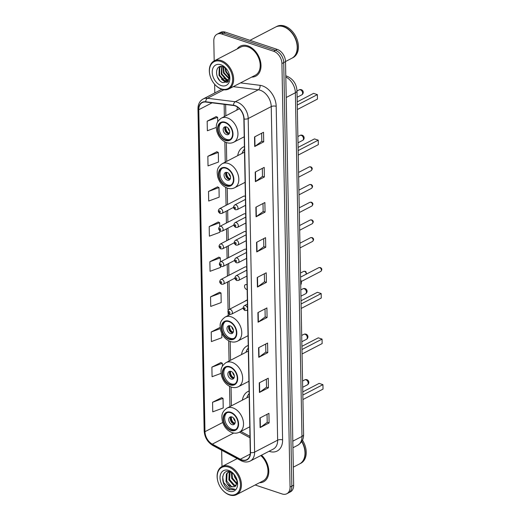 <?xml version="1.0" encoding="UTF-8"?>
<svg xmlns="http://www.w3.org/2000/svg" width="521" height="521" viewBox="0 0 521 521"><rect width="100%" height="100%" fill="white"/><g stroke="black" fill="none" stroke-linecap="round" stroke-linejoin="round"><path stroke-width="0.78" d="M249.103 391.004A18.645 12.927 -117.4 0 0 247.931 391.512A18.645 12.927 -117.4 0 0 242.389 400.128M248.224 345.456A18.645 12.927 -117.4 0 0 247.052 345.964A18.645 12.927 -117.4 0 0 241.516 354.58M247.351 299.914A18.645 12.927 -117.4 0 0 246.179 300.415A18.645 12.927 -117.4 0 0 244.72 301.366M244.408 146.531A18.645 12.927 -117.4 0 0 243.235 147.039A18.645 12.927 -117.4 0 0 237.7 155.655M237.589 107.144A18.645 12.927 -117.4 0 0 236.821 110.107M245.365 196.45A2.638 1.83 -117.4 0 0 244.792 196.156A2.638 1.83 -117.4 0 0 243.62 196.215L219.549 208.7A2.638 1.83 62.6 0 1 220.715 208.647A2.638 1.83 62.6 0 1 222.682 210.953A2.638 1.83 62.6 0 1 221.979 213.382L220.22 213.506C217.98 212.054 217.758 210.445 219.549 208.7M245.704 214.144A2.638 1.83 -117.4 0 0 245.13 213.851A2.638 1.83 -117.4 0 0 243.958 213.91L219.888 226.394A2.638 1.83 62.6 0 1 221.054 226.342A2.638 1.83 62.6 0 1 223.021 228.647A2.638 1.83 62.6 0 1 222.317 231.077L220.565 231.207C218.325 229.748 218.097 228.139 219.888 226.394M246.042 231.838A2.638 1.83 -117.4 0 0 245.469 231.552A2.638 1.83 -117.4 0 0 244.297 231.604L220.227 244.089A2.638 1.83 62.6 0 1 221.399 244.036A2.638 1.83 62.6 0 1 223.359 246.342A2.638 1.83 62.6 0 1 222.656 248.771L220.904 248.901C218.664 247.442 218.436 245.84 220.227 244.089M246.381 249.533A2.638 1.83 -117.4 0 0 245.808 249.246A2.638 1.83 -117.4 0 0 244.642 249.299L220.565 261.783A2.638 1.83 62.6 0 1 221.738 261.731A2.638 1.83 62.6 0 1 223.698 264.036A2.638 1.83 62.6 0 1 222.995 266.465L221.243 266.596C219.002 265.137 218.774 263.535 220.565 261.783M246.726 267.227A2.638 1.83 -117.4 0 0 246.146 266.941A2.638 1.83 -117.4 0 0 244.981 266.993L220.904 279.477A2.638 1.83 62.6 0 1 222.076 279.425A2.638 1.83 62.6 0 1 224.037 281.731A2.638 1.83 62.6 0 1 223.333 284.166L221.581 284.29C219.341 282.831 219.12 281.229 220.904 279.477M247.065 284.922A2.638 1.83 -117.4 0 0 246.485 284.635A2.638 1.83 -117.4 0 0 245.319 284.687A2.638 1.83 -117.4 0 0 244.616 287.117A2.638 1.83 -117.4 0 0 246.583 289.429A2.638 1.83 -117.4 0 0 247.149 289.52M255.147 484.986L282.128 493.96A10.55 7.32 -117.4 0 0 286.804 493.745L290.405 491.876A10.55 7.32 -117.4 0 0 293.655 485.207L285.521 61.673A10.55 7.32 -117.4 0 0 277.231 49.397L225.326 32.139A10.55 7.32 -117.4 0 0 220.657 32.354L218.853 33.285A10.55 7.32 -117.4 0 1 223.529 33.07A10.55 7.32 -117.4 0 0 218.853 33.285L217.055 34.223A10.55 7.32 -117.4 0 0 213.805 40.892L214.19 60.885A15.825 10.974 -117.4 0 0 210.132 75.975L210.184 76.157A15.122 10.485 -117.4 0 0 213.975 83.464A15.122 10.485 -117.4 0 0 221.301 88.896A15.122 10.485 -117.4 0 0 232.659 79.029A15.122 10.485 -117.4 0 0 220.774 61.426A15.122 10.485 -117.4 0 0 210.184 76.157M286.804 493.745A10.55 7.32 -117.4 0 0 290.054 487.076L281.92 63.542A10.55 7.32 -117.4 0 0 273.629 51.26L275.427 50.329L223.529 33.07L275.427 50.329A10.55 7.32 -117.4 0 1 283.724 62.605A10.55 7.32 -117.4 0 0 275.427 50.329L277.231 49.397M290.054 487.076L291.851 486.139L283.724 62.605L291.851 486.139A10.55 7.32 -117.4 0 1 288.601 492.814A10.55 7.32 -117.4 0 0 291.851 486.139L293.655 485.207M247.742 45.828A16.88 11.709 -117.4 0 0 240.259 46.174A16.88 11.709 -117.4 0 0 237.127 48.987A16.88 11.709 -117.4 0 1 240.259 46.174A16.88 11.709 -117.4 0 1 247.742 45.828A16.88 11.709 -117.4 0 1 260.298 60.592A16.88 11.709 -117.4 0 1 255.811 76.144A16.88 11.709 -117.4 0 0 260.298 60.592A16.88 11.709 -117.4 0 0 247.742 45.828M235.03 105.841A11.254 7.802 62.6 0 1 243.874 118.938L250.282 452.528A11.254 7.802 62.6 0 1 246.817 459.646A11.254 7.802 62.6 0 1 240.324 459.216L212.314 444.133A11.254 7.802 62.6 0 1 204.974 431.688L198.794 109.723A11.254 7.802 62.6 0 1 202.259 102.611A11.254 7.802 62.6 0 1 205.749 102.038L233.532 105.496A11.254 7.802 62.6 0 1 235.03 105.841M235.023 105.587A11.54 7.997 -117.4 0 0 233.486 105.235L205.704 101.771A11.54 7.997 -117.4 0 0 198.579 109.651L204.76 431.616A11.54 7.997 -117.4 0 0 212.281 444.367L240.292 459.457A11.54 7.997 -117.4 0 0 250.497 452.599L244.095 119.009A11.54 7.997 -117.4 0 0 235.023 105.587M267.045 414.319L267.201 422.329L260.389 427.422A2.813 1.179 178.9 0 1 260.109 427.591L269.11 422.928L268.921 413.342L259.927 418.011L260.109 427.591M267.195 422.29L269.11 422.928M266.368 379.184L266.524 387.194L259.712 392.287A2.813 1.179 178.9 0 1 259.432 392.456L268.432 387.793L268.25 378.207L259.25 382.876L259.432 392.456M266.524 387.155L268.432 387.793M265.697 344.049L265.847 352.059L259.041 357.152A2.813 1.179 178.9 0 1 258.761 357.321L267.761 352.658L267.573 343.072L258.572 347.741L258.761 357.321M265.847 352.02L267.761 352.658M265.02 308.914L265.176 316.924L258.364 322.017A2.813 1.179 178.9 0 1 258.084 322.193L267.084 317.523L266.902 307.937L257.902 312.607L258.084 322.193M265.176 316.885L267.084 317.523M261.646 133.239L261.803 141.25L254.99 146.342A2.813 1.179 178.9 0 1 254.71 146.518L263.711 141.849L263.528 132.269L254.528 136.932L254.71 146.518M261.803 141.211L263.711 141.849M262.324 168.374L262.473 176.385L255.668 181.477A2.813 1.179 178.9 0 1 255.388 181.653L264.388 176.984L264.199 167.397L255.205 172.067L255.388 181.653M262.473 176.345L264.388 176.984M262.994 203.509L263.151 211.519L256.339 216.612A2.813 1.179 178.9 0 1 256.058 216.788L265.059 212.119L264.876 202.532L255.876 207.202L256.058 216.788M263.151 211.48L265.059 212.119M263.672 238.644L263.828 246.654L257.016 251.747A2.813 1.179 178.9 0 1 256.736 251.923L265.736 247.254L265.554 237.667L256.553 242.337L256.736 251.923M263.828 246.615L265.736 247.254M264.349 273.779L264.499 281.789L257.687 286.882A2.813 1.179 178.9 0 1 257.413 287.058L266.407 282.389L266.224 272.802L257.224 277.472L257.413 287.058M264.499 281.75L266.407 282.389M251.708 77.088A16.88 11.709 -117.4 0 0 255.811 76.144A16.88 11.709 -117.4 0 1 251.708 77.088M259.497 482.733A16.88 11.709 -117.4 0 0 263.6 481.795A16.88 11.709 -117.4 0 0 261.529 455.178A16.88 11.709 -117.4 0 1 263.6 481.795A16.88 11.709 -117.4 0 1 259.497 482.733M273.629 51.26L221.731 34.002A10.55 7.32 -117.4 0 0 217.055 34.223M214.639 84.272L214.802 92.933M221.666 450.235L221.933 464.426A10.55 7.32 -117.4 0 0 222.148 466.445M220.181 327.344L211.22 331.994L211.402 341.574L221.874 337.706L221.79 333.349M220.891 362.551L211.891 367.129L212.073 376.709L221.093 373.375M221.568 397.686L212.568 402.264L212.75 411.844L223.222 407.976L223.04 398.389L221.477 397.64M218.195 222.011L209.195 226.589L209.377 236.176L219.849 232.301L219.823 230.81M217.518 186.876L208.517 191.454L208.706 201.041L219.172 197.166L218.989 187.58L217.426 186.837M216.847 151.741L207.846 156.32L208.029 165.906L218.501 162.031L218.319 152.445L216.756 151.702M216.169 116.606L207.169 121.185L207.351 130.771L216.326 127.45M219.543 292.281L210.543 296.859L210.725 306.439L221.197 302.571L221.015 292.984L219.452 292.235M218.872 257.146L209.865 261.724L210.054 271.304L220.526 267.436L220.5 266.198M220.416 261.868L220.337 257.849L218.774 257.1M209.865 261.724L220.337 257.849M219.738 226.479L219.667 222.714L218.104 221.972M209.195 226.589L219.667 222.714M208.517 191.454L218.989 187.58M207.846 156.32L218.319 152.445M217.726 121.673L217.641 117.31L216.078 116.567M207.169 121.185L217.641 117.31M210.543 296.859L221.015 292.984M211.22 331.994L220.324 328.627M222.421 366.146L222.363 363.254L220.8 362.505M211.891 367.129L222.363 363.254M212.568 402.264L223.04 398.389M213.975 83.464L214.092 83.614A15.825 10.974 -117.4 0 0 221.764 89.306A15.825 10.974 -117.4 0 0 228.778 88.98A15.825 10.974 -117.4 0 0 232.985 74.399A15.825 10.974 -117.4 0 0 221.21 60.56A15.825 10.974 -117.4 0 0 214.196 60.879L240.748 47.111A15.825 10.974 -117.4 0 1 247.755 46.786A15.825 10.974 -117.4 0 1 259.536 60.631A15.825 10.974 -117.4 0 1 255.323 75.213L228.778 88.98M285.515 61.53L291.793 58.274A17.584 12.198 -117.4 0 0 296.312 41.504A17.584 12.198 -117.4 0 0 291.91 33.012A17.584 12.198 -117.4 0 0 283.385 26.695A17.584 12.198 -117.4 0 0 275.596 27.053L249.982 40.338M296.306 41.478A17.408 12.074 -117.4 0 0 296.299 41.459A17.408 12.074 -117.4 0 0 291.936 33.051A17.408 12.074 -117.4 0 0 291.923 33.031L291.936 33.051M291.903 58.215A17.584 12.198 -117.4 0 0 292.014 58.157A17.584 12.198 -117.4 0 0 296.696 41.96A17.584 12.198 -117.4 0 0 283.613 26.578A17.584 12.198 -117.4 0 0 275.817 26.936A17.584 12.198 -117.4 0 0 275.707 26.994M292.014 58.157L293.03 57.629A17.584 12.198 -117.4 0 0 297.706 41.433A17.584 12.198 -117.4 0 0 284.622 26.05A17.584 12.198 -117.4 0 0 276.833 26.408L275.817 26.936M229.416 76.73L225.749 71.859L225.052 67.763M229.396 76.001L226.316 71.566L225.613 68.199M229.058 78.775L223.502 73.025L223.196 66.792M229.194 78.352L224.063 72.738L223.62 66.955M228.296 80.071L226.238 79.759L221.249 74.197L221.699 66.454M228.511 79.798L226.798 79.466L221.816 73.904L222.044 66.499M229.129 73.969L229.396 76.027L228.836 79.27L227.286 80.879L223.984 80.924L219.002 75.363L219.237 67.945L220.598 66.48M227.56 80.722L224.551 80.631L219.562 75.07L219.797 67.652L220.813 66.454M229.396 76.027A7.952 5.516 -117.4 0 0 229.11 73.897M226.72 69.293A7.952 5.516 -117.4 0 0 223.151 66.779C214.339 63.393 214.619 80.032 222.734 82.598L228.12 81.654L229.442 75.271M220.839 64.747A11.469 7.952 -117.4 0 0 212.223 72.23A11.469 7.952 -117.4 0 0 221.236 85.581A11.469 7.952 -117.4 0 0 229.266 74.405A11.469 7.952 -117.4 0 0 226.394 68.87A11.469 7.952 -117.4 0 0 220.839 64.747M226.55 69.072L222.968 66.121L226.485 69M219.628 80.39L217.309 76.782M227.462 82.246L223.516 80.722M227.247 82.396L225.287 81.999L221.529 79.29M228.537 81.12L227.443 80.794M227.403 80.781L223.776 78.124M229.409 76.913L228.276 75.792M225.131 122.722A9.495 6.584 -117.4 0 0 220.924 122.91A9.495 6.584 -117.4 0 0 218.397 131.663A9.495 6.584 -117.4 0 0 225.463 139.967A9.495 6.584 -117.4 0 0 229.67 139.771A9.495 6.584 -117.4 0 0 232.197 131.025A9.495 6.584 -117.4 0 0 225.131 122.722M221.503 122.656A9.495 6.584 -117.4 0 0 219.641 131.507A9.495 6.584 -117.4 0 0 226.589 139.381A9.495 6.584 -117.4 0 0 230.21 139.439M297.354 109.521L317.458 99.094L317.367 94.62L297.27 105.047M317.367 94.62L313.583 93.363L297.211 101.862M226.348 126.929A4.22 2.924 -117.4 0 0 224.479 127.013A4.22 2.924 -117.4 0 0 223.353 130.901A4.22 2.924 -117.4 0 0 226.492 134.594A4.22 2.924 -117.4 0 0 228.367 134.503A4.22 2.924 -117.4 0 0 229.487 130.615A4.22 2.924 -117.4 0 0 226.348 126.929M225.359 126.779A4.22 2.924 -117.4 0 0 225.131 130.693A4.22 2.924 -117.4 0 0 228.068 133.773A4.22 2.924 -117.4 0 0 229.058 133.923M229.22 133.682L228.856 133.877A5.627 3.901 62.6 0 1 225.287 126.87M225.88 126.811A4.923 3.413 62.6 0 0 228.843 133.226L228.856 133.877M228.843 133.226L229.644 132.38M229.09 494.546A15.122 10.485 -117.4 0 0 240.448 484.673A15.122 10.485 -117.4 0 0 228.563 467.077A15.122 10.485 -117.4 0 0 217.973 481.808A15.122 10.485 -117.4 0 0 221.757 489.108A15.122 10.485 -117.4 0 0 229.09 494.546M221.757 489.108L221.881 489.258A15.825 10.974 -117.4 0 0 229.553 494.95A15.825 10.974 -117.4 0 0 236.567 494.624A15.825 10.974 -117.4 0 0 240.774 480.049A15.825 10.974 -117.4 0 0 228.999 466.204A15.825 10.974 -117.4 0 0 221.985 466.529A15.825 10.974 -117.4 0 0 217.921 481.619L217.973 481.808M236.567 494.624L263.112 480.857A15.825 10.974 -117.4 0 0 260.793 455.562M293.303 467.174L299.582 463.918A17.584 12.198 -117.4 0 0 304.101 447.148A17.584 12.198 -117.4 0 0 301.698 441.587A17.408 12.074 -117.4 0 1 304.088 447.103A17.408 12.074 -117.4 0 0 304.088 447.103L304.101 447.148M299.692 463.859A17.584 12.198 -117.4 0 0 299.803 463.801A17.584 12.198 -117.4 0 0 301.848 441.346M299.803 463.801L300.819 463.28A17.584 12.198 -117.4 0 0 302.467 440.173M237.179 481.059L234.58 476.969L233.968 474.325M236.899 479.561L234.984 475.621M236.879 484.165L231.721 478.447L231.435 472.358M237.048 483.579L232.438 478.076L231.969 472.671M235.818 485.878L233.753 485.546L228.862 479.932L229.201 472.462L229.787 471.681M236.137 485.526L234.463 485.175L229.579 479.561L230.119 471.785M229.761 471.674L228.237 472.156L226.348 473.947L226.01 481.411L227.28 483.905L231.213 486.861L234.737 486.699L235.785 485.911L237.153 480.831M234.776 486.679L231.611 486.66L226.72 481.039L227.058 473.576L228.602 471.987M234.443 474.852L230.262 471.831C220.494 468.047 220.305 486.191 229.253 489.694L234.307 489.649L234.945 489.252L230.477 488.333L227.28 483.905M228.628 470.398A11.469 7.952 -117.4 0 0 220.012 477.881A11.469 7.952 -117.4 0 0 229.025 491.225A11.469 7.952 -117.4 0 0 237.055 480.056A11.469 7.952 -117.4 0 0 234.183 474.52A11.469 7.952 -117.4 0 0 228.628 470.398M234.3 489.649L230.041 489.688L223.529 482.439L222.636 476.708M226.003 168.263A9.495 6.584 -117.4 0 0 221.796 168.459A9.495 6.584 -117.4 0 0 219.269 177.205A9.495 6.584 -117.4 0 0 226.335 185.515A9.495 6.584 -117.4 0 0 230.542 185.32A9.495 6.584 -117.4 0 0 233.069 176.573A9.495 6.584 -117.4 0 0 226.003 168.263M222.382 168.205A9.495 6.584 -117.4 0 0 220.52 177.055A9.495 6.584 -117.4 0 0 227.462 184.929A9.495 6.584 -117.4 0 0 231.083 184.988M244.46 149.175A16.639 11.534 -117.4 0 0 242.109 153.369M298.233 155.069L318.331 144.643L318.246 140.169L298.142 150.595M318.246 140.169L314.463 138.912L298.084 147.404M227.221 172.471A4.22 2.924 -117.4 0 0 225.352 172.562A4.22 2.924 -117.4 0 0 224.232 176.45A4.22 2.924 -117.4 0 0 227.371 180.142A4.22 2.924 -117.4 0 0 229.24 180.051A4.22 2.924 -117.4 0 0 230.36 176.163A4.22 2.924 -117.4 0 0 227.221 172.471M226.231 172.327A4.22 2.924 -117.4 0 0 226.003 176.241A4.22 2.924 -117.4 0 0 228.947 179.322A4.22 2.924 -117.4 0 0 229.937 179.471M230.1 179.231L229.728 179.426A5.627 3.901 62.6 0 1 226.16 172.418M226.752 172.36A4.923 3.413 62.6 0 0 229.715 178.768L229.728 179.426M229.715 178.768L230.516 177.921M228.953 321.646A9.495 6.584 -117.4 0 0 224.74 321.841A9.495 6.584 -117.4 0 0 222.213 330.588A9.495 6.584 -117.4 0 0 229.279 338.891A9.495 6.584 -117.4 0 0 233.486 338.702A9.495 6.584 -117.4 0 0 236.02 329.949A9.495 6.584 -117.4 0 0 228.953 321.646M225.326 321.587A9.495 6.584 -117.4 0 0 223.463 330.431A9.495 6.584 -117.4 0 0 230.406 338.311A9.495 6.584 -117.4 0 0 234.033 338.37M301.177 308.445L321.275 298.019L321.19 293.551L301.092 303.977M321.19 293.551L317.406 292.294L301.027 300.786M230.165 325.853A4.22 2.924 -117.4 0 0 228.296 325.938A4.22 2.924 -117.4 0 0 227.176 329.826A4.22 2.924 -117.4 0 0 230.315 333.518A4.22 2.924 -117.4 0 0 232.184 333.433A4.22 2.924 -117.4 0 0 233.31 329.546A4.22 2.924 -117.4 0 0 230.165 325.853M229.175 325.703A4.22 2.924 -117.4 0 0 228.947 329.617A4.22 2.924 -117.4 0 0 231.891 332.704A4.22 2.924 -117.4 0 0 232.88 332.847M233.043 332.613L232.679 332.802A5.627 3.901 62.6 0 1 229.11 325.801M229.702 325.736A4.923 3.413 62.6 0 0 232.666 332.151L232.679 332.802M232.666 332.151L233.46 331.304M229.826 367.194A9.495 6.584 -117.4 0 0 225.619 367.383A9.495 6.584 -117.4 0 0 223.092 376.136A9.495 6.584 -117.4 0 0 230.158 384.439A9.495 6.584 -117.4 0 0 234.365 384.244A9.495 6.584 -117.4 0 0 236.892 375.498A9.495 6.584 -117.4 0 0 229.826 367.194M226.199 367.136A9.495 6.584 -117.4 0 0 224.336 375.98A9.495 6.584 -117.4 0 0 231.278 383.86A9.495 6.584 -117.4 0 0 234.906 383.918M248.276 348.106A16.639 11.534 -117.4 0 0 245.925 352.294M302.05 353.993L322.147 343.567L322.063 339.099L301.965 349.526M322.063 339.099L318.279 337.836L301.906 346.335M231.044 371.401A4.22 2.924 -117.4 0 0 229.175 371.486A4.22 2.924 -117.4 0 0 228.048 375.374A4.22 2.924 -117.4 0 0 231.187 379.067A4.22 2.924 -117.4 0 0 233.056 378.982A4.22 2.924 -117.4 0 0 234.183 375.094A4.22 2.924 -117.4 0 0 231.044 371.401M230.048 371.252A4.22 2.924 -117.4 0 0 229.82 375.166A4.22 2.924 -117.4 0 0 232.763 378.246A4.22 2.924 -117.4 0 0 233.753 378.396M233.916 378.161L233.551 378.35A5.627 3.901 62.6 0 1 229.982 371.349M230.575 371.284A4.923 3.413 62.6 0 0 233.538 377.699L233.551 378.35M233.538 377.699L234.333 376.852M230.699 412.743A9.495 6.584 -117.4 0 0 226.492 412.932A9.495 6.584 -117.4 0 0 223.965 421.684A9.495 6.584 -117.4 0 0 231.031 429.988A9.495 6.584 -117.4 0 0 235.238 429.792A9.495 6.584 -117.4 0 0 237.765 421.046A9.495 6.584 -117.4 0 0 230.699 412.743M227.078 412.678A9.495 6.584 -117.4 0 0 225.215 421.528A9.495 6.584 -117.4 0 0 232.158 429.402A9.495 6.584 -117.4 0 0 235.779 429.46M249.149 393.655A16.639 11.534 -117.4 0 0 246.804 397.842M302.922 399.542L323.027 389.115L322.935 384.648L302.838 395.068M322.935 384.648L319.152 383.384L302.779 391.883M231.917 416.95A4.22 2.924 -117.4 0 0 230.048 417.034A4.22 2.924 -117.4 0 0 228.921 420.922A4.22 2.924 -117.4 0 0 232.066 424.615A4.22 2.924 -117.4 0 0 233.936 424.524A4.22 2.924 -117.4 0 0 235.056 420.636A4.22 2.924 -117.4 0 0 231.917 416.95M230.927 416.8A4.22 2.924 -117.4 0 0 230.699 420.714A4.22 2.924 -117.4 0 0 233.636 423.794A4.22 2.924 -117.4 0 0 234.632 423.944M234.789 423.703L234.424 423.899A5.627 3.901 62.6 0 1 230.855 416.891M231.448 416.833A4.923 3.413 62.6 0 0 234.411 423.247L234.424 423.899M234.411 423.247L235.212 422.401M292.809 441.183L301.972 436.429A7.034 2.944 -1.1 0 0 303.6 434.494C303.528 437.738 303.209 441.736 297.634 445.325A14.067 9.756 -117.4 0 0 301.972 436.429L295.368 92.745A14.067 9.756 -117.4 0 0 285.814 76.997M286.211 97.499L295.368 92.745A7.034 2.944 -1.1 0 0 296.996 90.817L303.6 434.494M225.326 32.139L221.731 34.002M285.521 61.673L281.92 63.542M240.52 82.885L260.025 85.32A17.584 12.198 62.6 0 1 276.189 106.323L282.597 439.906A3.517 1.472 -1.1 0 0 277.641 440.18L271.239 106.59A14.067 9.756 -117.4 0 0 260.181 90.218A14.067 9.756 -117.4 0 0 258.305 89.788L233.245 86.662M282.597 439.906A17.584 12.198 62.6 0 1 269.383 451.388A17.584 12.198 62.6 0 1 269.064 451.271M273.31 449.069A14.067 9.756 -117.4 0 0 277.641 440.18L254.606 452.13A14.067 9.756 62.6 0 1 250.269 461.02L273.31 449.069M198.579 109.651A3.517 1.472 -1.1 0 1 197.973 108.85C197.98 104.239 199.699 100.95 203.125 98.99A14.067 9.756 62.6 0 1 207.482 98.274L235.264 101.738A14.067 9.756 62.6 0 1 237.14 102.168A14.067 9.756 62.6 0 1 248.198 118.541A3.517 1.472 178.9 0 1 244.095 119.009M233.486 105.235A3.517 2.286 97.1 0 1 235.264 101.738L258.305 89.788A3.517 2.286 -82.9 0 0 260.025 85.32M204.76 431.616A3.517 1.472 178.9 0 1 204.16 430.815C204.623 437.308 207.534 442.205 212.887 445.507L240.897 460.597C244.193 462.316 247.319 462.453 250.269 461.02M212.281 444.367A3.517 1.778 118.3 0 0 212.887 445.507M223.848 89.788L207.482 98.274A3.517 2.286 97.1 0 0 205.704 101.771M240.292 459.457A3.517 1.778 118.3 0 0 240.897 460.597M250.497 452.599A3.517 1.472 -1.1 0 0 254.606 452.13L248.198 118.541L271.239 106.59A3.517 1.472 -1.1 0 1 276.189 106.323M204.974 431.688L222.741 422.472M212.314 444.133L233.721 433.029M240.324 459.216L250.204 454.091M239.51 432.137L249.995 437.783M198.794 109.723L212.093 102.826M224.134 104.33L224.375 116.567M224.857 141.868L225.248 162.116M225.73 187.417L226.075 205.313M226.192 211.2L226.414 223.008M226.531 228.895L226.759 240.702M226.869 246.589L227.097 258.396M227.208 264.284L227.436 276.091M227.547 281.978L228.1 310.601M228.139 312.639L228.191 315.492M228.68 340.793L229.064 361.04M229.553 386.341L229.943 406.588M257.687 286.882L257.504 277.328M257.016 251.747L256.833 242.193M256.339 216.612L256.156 207.058M255.668 181.477L255.485 171.923M254.99 146.342L254.808 136.789M258.364 322.017L258.182 312.463M259.041 357.152L258.859 347.598M259.712 392.287L259.53 382.733M260.389 427.422L260.207 417.868M225.469 140.449A10.023 6.949 -117.4 0 0 232.998 133.904A10.023 6.949 -117.4 0 0 225.124 122.24A10.023 6.949 -117.4 0 0 217.596 128.778A10.023 6.949 -117.4 0 0 225.469 140.449M227.312 117.876A13.539 9.391 62.6 0 1 237.387 129.722A13.539 9.391 62.6 0 1 233.779 142.194C231.565 143.308 229.175 143.444 226.609 142.617C221.653 140.65 218.371 136.789 216.762 131.018C216.202 126.512 215.186 122.656 221.308 118.156A13.539 9.391 62.6 0 1 227.312 117.876M302.603 93.083A2.813 1.954 62.6 0 1 301.737 94.861A2.813 2.813 0 0 0 303.255 92.308A2.813 2.813 0 0 0 299.145 89.866A2.813 1.954 62.6 0 1 300.389 89.807A2.813 1.954 62.6 0 1 302.603 93.083M229.592 131.097A4.083 2.833 62.6 0 1 227.977 127.971M226.348 185.99A10.023 6.949 -117.4 0 0 233.877 179.452A10.023 6.949 -117.4 0 0 225.997 167.788A10.023 6.949 -117.4 0 0 218.468 174.327A10.023 6.949 -117.4 0 0 226.348 185.99M228.185 163.425A13.539 9.391 62.6 0 1 238.26 175.271A13.539 9.391 62.6 0 1 234.658 187.742C232.444 188.856 230.054 188.993 227.488 188.166C222.526 186.199 219.243 182.337 217.635 176.567C217.075 172.06 216.059 168.205 222.187 163.705A13.539 9.391 62.6 0 1 228.185 163.425M303.476 138.632A2.813 1.954 62.6 0 1 302.61 140.41A2.813 2.813 0 0 0 304.127 137.857A2.813 2.813 0 0 0 300.018 135.414A2.813 1.954 62.6 0 1 301.262 135.356A2.813 1.954 62.6 0 1 303.476 138.632M230.464 176.639A4.083 2.833 62.6 0 1 228.849 173.519M229.292 339.373A10.023 6.949 -117.4 0 0 236.821 332.828A10.023 6.949 -117.4 0 0 228.94 321.164A10.023 6.949 -117.4 0 0 221.412 327.709A10.023 6.949 -117.4 0 0 229.292 339.373M231.129 316.807A13.539 9.391 62.6 0 1 241.203 328.647A13.539 9.391 62.6 0 1 237.602 341.125C235.388 342.232 232.998 342.369 230.432 341.542C225.476 339.581 222.187 335.713 220.585 329.943C220.018 325.436 219.002 321.581 225.131 317.081A13.539 9.391 62.6 0 1 231.129 316.807M306.42 292.007A2.813 1.954 62.6 0 1 305.553 293.785A2.813 2.813 0 0 0 307.071 291.239A2.813 2.813 0 0 0 302.962 288.79A2.813 1.954 62.6 0 1 304.212 288.738A2.813 1.954 62.6 0 1 306.42 292.007M233.415 330.021A4.083 2.833 62.6 0 1 231.793 326.901M230.165 384.921A10.023 6.949 -117.4 0 0 237.693 378.376A10.023 6.949 -117.4 0 0 229.813 366.712A10.023 6.949 -117.4 0 0 222.285 373.257A10.023 6.949 -117.4 0 0 230.165 384.921M232.001 362.349A13.539 9.391 62.6 0 1 242.083 374.195A13.539 9.391 62.6 0 1 238.475 386.673C236.26 387.78 233.87 387.917 231.304 387.09C226.348 385.13 223.066 381.261 221.458 375.491C220.891 370.985 219.875 367.129 226.003 362.629A13.539 9.391 62.6 0 1 232.001 362.349M307.292 337.556A2.813 1.954 62.6 0 1 306.426 339.334A2.813 2.813 0 0 0 307.944 336.781A2.813 2.813 0 0 0 303.834 334.339A2.813 1.954 62.6 0 1 305.085 334.28A2.813 1.954 62.6 0 1 307.292 337.556M234.287 375.569A4.083 2.833 62.6 0 1 232.666 372.45M231.037 430.47A10.023 6.949 -117.4 0 0 238.566 423.925A10.023 6.949 -117.4 0 0 230.692 412.261A10.023 6.949 -117.4 0 0 223.164 418.799A10.023 6.949 -117.4 0 0 231.037 430.47M232.88 407.897A13.539 9.391 62.6 0 1 242.955 419.744A13.539 9.391 62.6 0 1 239.347 432.215C237.14 433.329 234.75 433.465 232.177 432.638C227.221 430.672 223.939 426.81 222.33 421.04C221.77 416.533 220.754 412.678 226.882 408.177A13.539 9.391 62.6 0 1 232.88 407.897M308.171 383.104A2.813 1.954 62.6 0 1 307.305 384.882A2.813 2.813 0 0 0 308.823 382.329A2.813 2.813 0 0 0 304.713 379.887A2.813 1.954 62.6 0 1 305.957 379.829A2.813 1.954 62.6 0 1 308.171 383.104M235.16 421.118A4.083 2.833 62.6 0 1 233.545 417.992M310.151 166.87A2.11 1.465 -117.4 0 0 309.22 166.915L310.737 166.798C312.567 167.769 312.711 169.058 311.161 170.66A2.11 1.465 -117.4 0 0 311.721 168.719A2.11 1.465 -117.4 0 0 310.151 166.87M245.424 199.413L234.73 204.955A2.638 1.83 62.6 0 1 235.902 204.903A2.638 1.83 62.6 0 1 237.863 207.208A2.638 1.83 62.6 0 1 237.159 209.644L245.534 205.3M234.808 207.084A0.879 0.612 -117.4 0 0 234.834 208.68A0.879 0.612 -117.4 0 0 234.808 207.084M310.49 184.564A2.11 1.465 -117.4 0 0 309.559 184.61L311.076 184.493C312.913 185.463 313.049 186.752 311.499 188.355A2.11 1.465 -117.4 0 0 312.059 186.414A2.11 1.465 -117.4 0 0 310.49 184.564M245.762 217.107L235.069 222.656A2.638 1.83 62.6 0 1 236.241 222.597A2.638 1.83 62.6 0 1 238.201 224.909A2.638 1.83 62.6 0 1 237.498 227.338L245.873 222.995M235.147 224.779A0.879 0.612 -117.4 0 0 235.179 226.375A0.879 0.612 -117.4 0 0 235.147 224.779M310.829 202.259A2.11 1.465 -117.4 0 0 309.897 202.304L311.415 202.187C313.251 203.157 313.388 204.447 311.838 206.049A2.11 1.465 -117.4 0 0 312.405 204.108A2.11 1.465 -117.4 0 0 310.829 202.259M246.101 234.802L235.414 240.35A2.638 1.83 62.6 0 1 236.58 240.292A2.638 1.83 62.6 0 1 238.54 242.604A2.638 1.83 62.6 0 1 237.843 245.033L246.212 240.689M235.485 242.473A0.879 0.612 -117.4 0 0 235.518 244.069A0.879 0.612 -117.4 0 0 235.485 242.473M311.174 219.96A2.11 1.465 -117.4 0 0 310.236 219.999L311.76 219.888C313.59 220.852 313.733 222.141 312.177 223.743A2.11 1.465 -117.4 0 0 312.743 221.803A2.11 1.465 -117.4 0 0 311.174 219.96M246.44 252.496L235.752 258.045A2.638 1.83 62.6 0 1 236.918 257.986A2.638 1.83 62.6 0 1 238.885 260.298A2.638 1.83 62.6 0 1 238.182 262.727L246.557 258.383M235.824 260.168A0.879 0.612 -117.4 0 0 235.857 261.77A0.879 0.612 -117.4 0 0 235.824 260.168M311.512 237.654A2.11 1.465 -117.4 0 0 310.575 237.693L312.099 237.583C313.929 238.546 314.072 239.836 312.522 241.444A2.11 1.465 -117.4 0 0 313.082 239.497A2.11 1.465 -117.4 0 0 311.512 237.654M246.778 270.191L236.091 275.739A2.638 1.83 62.6 0 1 237.257 275.687A2.638 1.83 62.6 0 1 239.224 277.993A2.638 1.83 62.6 0 1 238.52 280.422L246.895 276.078M236.163 277.862A0.879 0.612 -117.4 0 0 236.195 279.464A0.879 0.612 -117.4 0 0 236.163 277.862M319.744 267.618A2.11 1.465 -117.4 0 0 318.806 267.664L320.324 267.547C322.16 268.517 322.297 269.806 320.747 271.408A2.11 1.465 -117.4 0 0 321.314 269.461A2.11 1.465 -117.4 0 0 319.744 267.618M247.429 304.088L244.323 305.703A2.638 1.83 62.6 0 1 245.489 305.651A2.638 1.83 62.6 0 1 247.508 308.217M244.395 307.833A0.879 0.612 -117.4 0 0 244.427 309.428A0.879 0.612 -117.4 0 0 244.395 307.833M247.527 309.194A2.638 1.83 62.6 0 1 246.752 310.386L247.547 309.975M300.728 284.954A5.275 3.66 -117.4 0 0 300.624 279.712M219.654 212.425A0.879 0.612 -117.4 0 0 219.621 210.829A0.879 0.612 -117.4 0 0 219.654 212.425M219.992 230.119A0.879 0.612 -117.4 0 0 219.96 228.524A0.879 0.612 -117.4 0 0 219.992 230.119M220.331 247.814A0.879 0.612 -117.4 0 0 220.305 246.218A0.879 0.612 -117.4 0 0 220.331 247.814M220.67 265.508A0.879 0.612 -117.4 0 0 220.644 263.913A0.879 0.612 -117.4 0 0 220.67 265.508M221.015 283.203A0.879 0.612 -117.4 0 0 220.982 281.607A0.879 0.612 -117.4 0 0 221.015 283.203M306.185 274.209A2.11 1.465 -117.4 0 0 304.557 271.363A2.11 1.465 -117.4 0 0 303.619 271.402L300.493 273.024M230.308 309.396A2.638 1.83 62.6 0 1 232.268 311.701A2.638 1.83 62.6 0 1 231.565 314.13L229.813 314.254C227.573 312.795 227.345 311.193 229.136 309.448A2.638 1.83 62.6 0 1 230.308 309.396M229.24 313.173A0.879 0.612 -117.4 0 0 229.214 311.571A0.879 0.612 -117.4 0 0 229.24 313.173M285.795 75.838L286.654 76.086C293.004 78.795 296.449 83.705 296.996 90.817M297.634 445.325L292.932 447.76M197.973 108.85L204.16 430.815M203.125 98.99L221.783 89.312M225.639 104.513L225.853 115.799M226.368 142.533L226.733 161.347M227.241 188.081L227.56 204.545M227.67 210.432L227.898 222.239M228.009 228.126L228.237 239.934M228.354 245.821L228.576 257.628M228.693 263.515L228.921 275.322M229.032 281.21L229.572 309.22M229.663 314.202L229.676 314.723M230.191 341.457L230.549 360.272M231.064 387.005L231.422 405.82M240.845 431.44L249.969 436.357M244.219 136.782L233.779 142.194M239.465 108.739L221.308 118.156M297.12 97.258L301.737 94.861M297.003 90.98L299.145 89.866M237.224 458.623L221.985 466.529M245.091 182.33L234.658 187.742M244.512 152.119L222.187 163.705M297.999 142.8L302.61 140.41M297.875 136.528L300.018 135.414M248.035 335.706L237.602 341.125M230.36 314.371L225.131 317.081M300.943 296.182L305.553 293.785M300.819 289.904L302.962 288.79M248.914 381.255L238.475 386.673M248.335 351.043L226.003 362.629M301.815 341.73L306.426 339.334M301.698 335.452L303.834 334.339M249.787 426.803L239.347 432.215M249.207 396.592L226.882 408.177M302.688 387.279L307.305 384.882M302.571 381.001L304.713 379.887M309.22 166.915L298.566 172.438M234.73 204.955C232.939 206.707 233.167 208.309 235.407 209.768L237.159 209.644M311.161 170.66L298.657 177.147M309.559 184.61L298.904 190.132M235.069 222.656C233.278 224.401 233.506 226.003 235.746 227.462L237.498 227.338M311.499 188.355L298.995 194.841M309.897 202.304L299.243 207.833M235.414 240.35C233.623 242.096 233.844 243.698 236.085 245.157L237.843 245.033M311.838 206.049L299.334 212.535M310.236 219.999L299.582 225.528M235.752 258.045C233.962 259.79 234.183 261.392 236.423 262.851L238.182 262.727M312.177 223.743L299.673 230.236M310.575 237.693L299.927 243.222M236.091 275.739C234.3 277.485 234.528 279.087 236.768 280.545L238.52 280.422M312.522 241.444L300.011 247.931M318.806 267.664L300.578 277.12M244.323 305.703C242.532 307.455 242.753 309.057 244.994 310.516L246.752 310.386M320.747 271.408L301.32 281.49M300.617 279.464L301.412 282.779L300.728 284.994M233.532 207.391L221.979 213.382M233.87 225.085L222.317 231.077M234.209 242.779L222.656 248.771M234.554 260.474L222.995 266.465M234.893 278.168L223.333 284.166M306.517 274.039L305.996 271.832L305.143 271.291L303.619 271.402M243.118 308.139L231.565 314.13M247.351 299.998L229.136 309.448"/></g></svg>
